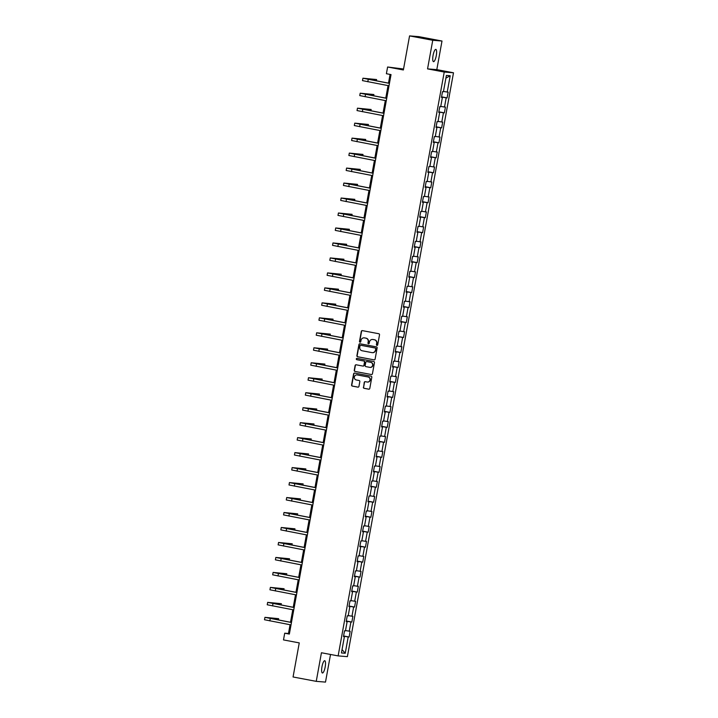 <?xml version="1.0" encoding="UTF-8"?>
<svg xmlns="http://www.w3.org/2000/svg" width="718" height="718" viewBox="0 0 718 718"><rect width="100%" height="100%" fill="white"/><g stroke="black" fill="none" stroke-linecap="round" stroke-linejoin="round"><path stroke-width="1.08" d="M376.941 345.394A0.673 0.646 -85.4 0 0 377.704 344.855L379.517 334.839A0.96 0.924 -85.4 0 0 378.781 333.726L362.402 330.63A0.96 0.924 -85.4 0 0 361.316 331.402L359.494 341.418A0.673 0.646 -85.4 0 0 360.077 342.208A0.673 0.646 -85.4 0 0 360.768 341.651L361.01 340.359A3.069 2.962 -85.4 0 1 364.466 337.891L365.83 338.151A3.069 2.962 -85.4 0 1 368.199 341.714L367.966 343.016A0.673 0.646 -85.4 0 0 368.549 343.805A0.673 0.646 -85.4 0 0 369.231 343.258L369.474 341.956A3.069 2.962 -85.4 0 1 372.929 339.497L374.293 339.749A3.069 2.962 -85.4 0 1 376.663 343.321L376.429 344.613A0.673 0.646 -85.4 0 0 376.941 345.394M325.173 666.977A6.247 1.598 100.7 0 0 324.733 660.713A6.247 1.598 100.7 0 0 321.978 666.717A6.247 1.598 100.7 0 0 322.418 672.99A6.247 1.598 100.7 0 0 325.173 666.977M436.275 55.663A6.247 1.598 100.7 0 0 435.835 49.389A6.247 1.598 100.7 0 0 433.071 55.403A6.247 1.598 100.7 0 0 433.51 61.667A6.247 1.598 100.7 0 0 436.275 55.663M363.371 387.199A0.96 0.924 -85.4 0 0 364.107 388.312L368.702 389.183A0.96 0.924 -85.4 0 0 369.788 388.411L371.807 377.291A0.96 0.924 -85.4 0 0 371.062 376.178L354.683 373.082A0.96 0.924 -85.4 0 0 353.606 373.854L351.587 384.974A0.96 0.924 -85.4 0 0 352.323 386.087L357.869 387.137A0.96 0.924 -85.4 0 0 358.955 386.365L359.817 381.608A0.96 0.924 -85.4 0 0 359.081 380.495L356.325 379.975A2.567 2.477 -85.4 0 1 354.333 377.121A2.567 2.477 -85.4 0 1 357.241 374.931L368.029 376.968A2.567 2.477 -85.4 0 1 370.021 379.822A2.567 2.477 -85.4 0 1 367.113 382.012L365.318 381.671A0.96 0.924 -85.4 0 0 364.232 382.443L363.622 387.217A0.96 0.924 -85.4 0 0 364.358 388.33L368.917 389.192M432.748 40.28L427.551 68.883L436.804 69.628L442.001 41.025L432.748 40.28L409.565 35.9L403.372 69.978L387.612 66.998L386.392 73.721L391.032 74.6L289.354 634.075L284.714 633.195L283.493 639.918L299.262 642.897L293.061 676.975L316.243 681.355L325.496 682.1L330.522 654.466M427.551 68.883L444.236 72.042L338.133 655.902L321.44 652.752L316.243 681.355M374.024 359.88A0.96 0.924 -85.4 0 0 375.11 359.108L377.129 347.988A0.96 0.924 -85.4 0 0 376.394 346.875L360.014 343.778A0.96 0.924 -85.4 0 0 358.928 344.55L356.909 355.67A0.96 0.924 -85.4 0 0 357.645 356.783L374.222 359.889M374.464 362.644L372.445 373.755A0.96 0.924 -85.4 0 1 371.368 374.527L354.988 371.43A0.96 0.924 -85.4 0 1 354.243 370.317L355.114 365.561A0.96 0.924 -85.4 0 1 356.191 364.789L362.832 366.045A0.96 0.924 -85.4 0 0 363.918 365.274L364.493 362.123A0.96 0.924 -85.4 0 0 363.748 361.001L356.837 359.7A0.673 0.646 -85.4 0 1 356.308 358.955A0.673 0.646 -85.4 0 1 357.07 358.381L373.728 361.522A0.96 0.924 -85.4 0 1 374.464 362.644M409.565 35.9L418.827 36.645L442.001 41.025M444.236 72.042L453.498 72.787L347.386 656.647L338.133 655.902M343.599 635.968L349.119 637.01L350.16 631.257L349.253 631.176L350.923 621.967L351.838 622.039L352.888 616.277L351.973 616.206L353.642 606.988L354.557 607.06L355.607 601.298L354.692 601.226L356.37 592.009L357.277 592.09L358.327 586.328L357.411 586.256L359.09 577.039L360.005 577.11L361.046 571.348L360.14 571.277L361.809 562.059L362.725 562.131L363.775 556.378L362.859 556.297L364.529 547.089L365.444 547.161L366.494 541.399L365.579 541.327L367.257 532.11L368.163 532.182L369.214 526.42L368.298 526.348L369.976 517.131L370.892 517.211L371.933 511.449L371.026 511.378L372.696 502.16L373.611 502.232L374.652 496.47L373.746 496.398L375.415 487.181L376.331 487.253L377.381 481.5L376.465 481.419L378.144 472.211L379.05 472.282L380.1 466.52L379.185 466.449L380.863 457.231L381.779 457.303L382.82 451.541L381.904 451.469L383.583 442.252L384.498 442.333L385.539 436.571L384.633 436.499L386.302 427.282L387.217 427.354L388.267 421.592L387.352 421.52L389.03 412.303L389.937 412.374L390.987 406.621L390.071 406.541L391.75 397.332L392.665 397.404L393.706 391.642L392.791 391.57L394.469 382.353L395.385 382.425L396.426 376.663L395.519 376.591L397.189 367.374L398.104 367.454L399.154 361.692L398.239 361.621L399.908 352.403L400.824 352.475L401.874 346.713L400.958 346.641L402.636 337.424L403.543 337.496L404.593 331.743L403.678 331.662L405.356 322.454L406.271 322.526L407.312 316.764L406.406 316.692L408.075 307.475L408.991 307.546L410.041 301.784L409.125 301.713L410.795 292.495L411.71 292.567L412.76 286.814L411.845 286.742L413.523 277.525L414.43 277.597L415.48 271.835L414.564 271.763L416.243 262.546L417.158 262.617L418.199 256.864L417.293 256.784L418.962 247.566L419.877 247.647L420.928 241.885L420.012 241.813L421.681 232.596L422.597 232.668L423.647 226.906L422.731 226.834L424.41 217.617L425.316 217.689L426.366 211.936L425.451 211.864L427.129 202.647L428.045 202.718L429.086 196.956L428.17 196.885L429.849 187.667L430.764 187.739L431.805 181.977L430.899 181.905L432.568 172.688L433.484 172.769L434.534 167.007L433.618 166.935L435.296 157.718L436.203 157.789L437.253 152.028L436.338 151.956L438.016 142.738L438.931 142.81L439.972 137.057L439.057 136.985L440.735 127.768L441.651 127.84L442.692 122.078L441.785 122.006L443.455 112.789L444.37 112.861L445.42 107.099L444.505 107.027L446.183 97.81L447.09 97.89L448.14 92.128L447.224 92.057L450.195 75.731L446.39 75.426L443.419 91.751L442.512 91.671L441.462 97.433L442.378 97.504L441.489 97.307M349.119 637.01L348.203 636.938L345.241 653.263L341.436 652.949L344.398 636.633L343.491 636.561L344.532 630.799L345.448 630.871L347.126 621.662L346.211 621.582L347.252 615.829L348.167 615.9L349.846 606.683L348.93 606.611L349.98 600.849L350.887 600.921L352.565 591.704L351.649 591.632L352.7 585.87L353.615 585.951L355.284 576.734L354.378 576.662L355.419 570.9L356.334 570.972L358.013 561.754L357.097 561.682L358.138 555.92L359.054 555.992L360.732 546.775L359.817 546.703L360.867 540.95L361.773 541.022L363.452 531.805L362.536 531.733L363.586 525.971L364.502 526.043L366.171 516.825L365.256 516.754L366.306 510.992L367.221 511.072L368.89 501.855L367.984 501.783L369.025 496.021L369.941 496.093L371.619 486.876L370.703 486.804L371.753 481.042L372.66 481.114L374.338 471.897L373.423 471.825L374.473 466.072L375.388 466.144L377.058 456.926L376.142 456.854L377.192 451.092L378.108 451.164L379.777 441.947L378.871 441.875L379.912 436.113L380.827 436.185L382.506 426.977L381.59 426.896L382.64 421.143L383.547 421.215L385.225 411.997L384.309 411.926L385.36 406.164L386.266 406.235L387.944 397.018L387.029 396.946L388.079 391.193L388.994 391.265L390.664 382.048L389.757 381.976L390.798 376.214L391.714 376.286L393.392 367.069L392.477 366.997L393.518 361.235L394.433 361.307L396.112 352.098L395.196 352.017L396.246 346.264L397.153 346.336L398.831 337.119L397.916 337.047L398.966 331.285L399.881 331.357L401.55 322.14L400.644 322.068L401.685 316.306L402.601 316.387L404.279 307.169L403.363 307.098L404.405 301.336L405.32 301.407L406.998 292.19L406.083 292.118L407.133 286.356L408.039 286.428L409.718 277.22L408.802 277.139L409.852 271.386L410.768 271.458L412.437 262.241L411.522 262.169L412.572 256.407L413.487 256.479L415.157 247.261L414.25 247.189L415.291 241.427L416.207 241.508L417.885 232.291L416.97 232.219L418.02 226.457L418.926 226.529L420.604 217.312L419.689 217.24L420.739 211.478L421.654 211.55L423.324 202.341L422.408 202.261L423.458 196.508L424.374 196.579L426.043 187.362L425.137 187.29L426.178 181.528L427.093 181.6L428.772 172.383L427.856 172.311L428.906 166.549L429.813 166.63L431.491 157.413L430.576 157.341L431.626 151.579L432.541 151.651L434.21 142.433L433.295 142.361L434.345 136.599L435.261 136.671L436.93 127.463L436.023 127.382L437.065 121.629L437.98 121.701L439.658 112.484L438.743 112.412L439.784 106.65L440.699 106.722L442.378 97.504M345.502 630.557L349.253 631.176M346.282 621.196L350.923 621.967M347.126 621.662L346.229 621.456M348.23 615.586L351.973 616.206M349.002 606.216L353.642 606.988M349.846 606.683L348.957 606.477M350.949 600.607L354.692 601.226M351.721 591.246L356.37 592.009M352.565 591.704L351.676 591.506M353.669 585.628L357.411 586.256M354.441 576.267L359.09 577.039M355.284 576.734L354.396 576.527M356.388 570.657L360.14 571.277M357.169 561.288L361.809 562.059M358.013 561.754L357.115 561.548M359.117 555.678L362.859 556.297M359.889 546.317L364.529 547.089M360.732 546.775L359.844 546.577M361.836 540.708L365.579 541.327M362.608 531.338L367.257 532.11M363.452 531.805L362.563 531.598M364.556 525.729L368.298 526.348M365.327 516.359L369.976 517.131M366.171 516.825L365.282 516.628M367.275 510.749L371.026 511.378M368.056 501.388L372.696 502.16M368.89 501.855L368.002 501.649M369.994 495.779L373.746 496.398M370.775 486.409L375.415 487.181M371.619 486.876L370.73 486.669M372.723 480.8L376.465 481.419M373.495 471.439L378.144 472.211M374.338 471.897L373.45 471.699M375.442 465.829L379.185 466.449M376.214 456.46L380.863 457.231M377.058 456.926L376.169 456.72M378.162 450.85L381.904 451.469M378.942 441.48L383.583 442.252M379.777 441.947L378.889 441.749M380.881 435.871L384.633 436.499M381.662 426.51L386.302 427.282M382.506 426.977L381.617 426.77M383.609 420.901L387.352 421.52M384.381 411.531L389.03 412.303M385.225 411.997L384.336 411.791M386.329 405.921L390.071 406.541M387.101 396.56L391.75 397.332M387.944 397.018L387.056 396.821M389.048 390.951L392.791 391.57M389.829 381.581L394.469 382.353M390.664 382.048L389.775 381.841M391.768 375.972L395.519 376.591M392.549 366.602L397.189 367.374M393.392 367.069L392.495 366.871M394.496 360.992L398.239 361.621M395.268 351.632L399.908 352.403M396.112 352.098L395.223 351.892M397.216 346.022L400.958 346.641M397.987 336.652L402.636 337.424M398.831 337.119L397.943 336.913M399.935 331.043L403.678 331.662M400.707 321.682L405.356 322.454M401.55 322.14L400.662 321.942M402.654 316.073L406.406 316.692M403.435 306.703L408.075 307.475M404.279 307.169L403.381 306.963M405.383 301.093L409.125 301.713M406.155 291.723L410.795 292.495M406.998 292.19L406.11 291.993M408.102 286.114L411.845 286.742M408.874 276.753L413.523 277.525M409.718 277.22L408.829 277.013M410.822 271.144L414.564 271.763M411.594 261.774L416.243 262.546M412.437 262.241L411.549 262.034M413.541 256.164L417.293 256.784M414.322 246.804L418.962 247.566M415.157 247.261L414.268 247.064M416.26 241.185L420.012 241.813M417.041 231.824L421.681 232.596M417.885 232.291L416.996 232.085M418.989 226.215L422.731 226.834M419.761 216.845L424.41 217.617M420.604 217.312L419.716 217.114M421.708 211.236L425.451 211.864M422.48 201.875L427.129 202.647M423.324 202.341L422.435 202.135M424.428 196.265L428.17 196.885M425.209 186.895L429.849 187.667M426.043 187.362L425.155 187.156M427.147 181.286L430.899 181.905M427.928 171.925L432.568 172.688M428.772 172.383L427.883 172.185M429.876 166.307L433.618 166.935M430.647 156.946L435.296 157.718M431.491 157.413L430.603 157.206M432.595 151.336L436.338 151.956M433.367 141.967L438.016 142.738M434.21 142.433L433.322 142.236M435.314 136.357L439.057 136.985M436.095 126.996L440.735 127.768M436.93 127.463L436.041 127.257M438.034 121.387L441.785 122.006M438.815 112.017L443.455 112.789M439.658 112.484L438.761 112.277M440.762 106.408L444.505 107.027M441.534 97.047L446.183 97.81M443.482 91.428L447.224 92.057M445.887 78.163L450.195 75.731M403.552 69.009L387.612 66.998M436.804 69.628L453.498 72.787M290.063 624.732L288.474 633.5L284.714 633.195M390.071 74.421L388.492 83.135M388.043 85.604L385.763 98.115M385.315 100.574L383.044 113.085M382.595 115.553L380.325 128.064M379.876 130.532L377.605 143.035M377.156 145.503L374.877 158.014M374.428 160.482L372.157 172.993M371.709 175.452L369.438 187.963M368.989 190.432L366.719 202.943M366.27 205.411L363.99 217.922M363.55 220.381L361.271 232.892M360.822 235.36L358.551 247.872M358.102 250.331L355.832 262.842M355.383 265.31L353.112 277.821M352.664 280.289L350.384 292.8M349.935 295.26L347.665 307.771M347.216 310.239L344.945 322.75M344.496 325.209L342.226 337.72M341.777 340.188L339.497 352.7M339.049 355.168L336.778 367.679M336.329 370.138L334.058 382.649M333.61 385.117L331.339 397.628M330.89 400.088L328.611 412.599M328.162 415.067L325.891 427.578M325.442 430.046L323.172 442.557M322.723 445.016L320.452 457.528M320.004 459.996L317.724 472.507M317.284 474.966L315.005 487.477M314.556 489.945L312.285 502.456M311.836 504.925L309.566 517.436M309.117 519.895L306.837 532.406M306.398 534.874L304.118 547.385M303.669 549.844L301.398 562.356M300.95 564.824L298.679 577.335M298.23 579.803L295.96 592.314M295.511 594.773L293.231 607.284M292.782 609.753L290.512 622.264M342.046 649.584L345.241 653.263M343.563 636.166L348.203 636.938M344.398 636.633L343.509 636.426M289.426 633.68L288.474 633.5M441.57 96.84L447.09 97.89M438.851 111.82L444.37 112.861M436.131 126.799L441.651 127.84M433.403 141.769L438.931 142.81M430.683 156.748L436.203 157.789M427.964 171.719L433.484 172.769M425.244 186.698L430.764 187.739M422.516 201.677L428.045 202.718M419.797 216.648L425.316 217.689M417.077 231.627L422.597 232.668M414.358 246.597L419.877 247.647M411.629 261.576L417.158 262.617M408.91 276.556L414.43 277.597M406.191 291.526L411.71 292.567M403.471 306.505L408.991 307.546M400.752 321.476L406.271 322.526M398.023 336.455L403.543 337.496M395.304 351.434L400.824 352.475M392.584 366.404L398.104 367.454M389.865 381.384L395.385 382.425M387.137 396.354L392.665 397.404M384.417 411.333L389.937 412.374M381.698 426.312L387.217 427.354M378.978 441.283L384.498 442.333M376.25 456.262L381.779 457.303M373.531 471.232L379.05 472.282M370.811 486.212L376.331 487.253M368.092 501.191L373.611 502.232M365.363 516.161L370.892 517.211M362.644 531.14L368.163 532.182M359.924 546.111L365.444 547.161M357.205 561.09L362.725 562.131M354.477 576.069L360.005 577.11M351.757 591.04L357.277 592.09M349.038 606.019L354.557 607.06M346.318 620.989L351.838 622.039M377.138 345.403A0.673 0.646 -85.4 0 1 376.672 344.631L376.914 343.339A3.069 2.962 -85.4 0 0 374.545 339.776L374.293 339.749M372.759 339.47A3.069 2.962 -85.4 0 1 373.18 339.515L374.545 339.776M364.286 337.864A3.069 2.962 -85.4 0 1 364.717 337.918L366.081 338.169A3.069 2.962 -85.4 0 1 368.451 341.741L368.208 343.033A0.673 0.646 -85.4 0 0 368.675 343.796M362.428 330.639A0.96 0.924 -85.4 0 0 361.567 331.42L359.745 341.436A0.673 0.646 -85.4 0 0 360.212 342.199M360.041 343.787A0.96 0.924 -85.4 0 0 359.179 344.568L357.16 355.688A0.96 0.924 -85.4 0 0 357.896 356.801L374.249 359.889M375.667 348.786A0.673 0.646 -85.4 0 0 375.155 348.006L360.768 345.286A0.673 0.646 -85.4 0 0 360.014 345.825L359.763 347.189A3.069 2.962 -85.4 0 0 362.132 350.761L371.96 352.619A3.069 2.962 -85.4 0 0 375.415 350.151L375.918 348.804A0.673 0.646 -85.4 0 0 375.397 348.024L375.155 348.006M360.885 345.295A0.673 0.646 -85.4 0 1 361.019 345.304L375.397 348.024M372.391 352.664A3.069 2.962 -85.4 0 0 375.667 350.169L375.415 350.151M375.918 348.804L375.667 350.169M371.368 374.527L354.988 371.43M356.227 364.798A0.96 0.924 -85.4 0 0 355.356 365.579L354.495 370.335A0.96 0.924 -85.4 0 0 355.231 371.457M363.084 366.063A0.96 0.924 -85.4 0 0 364.17 365.291L364.744 362.141A0.96 0.924 -85.4 0 0 363.999 361.028L356.837 359.7M357.142 358.39A0.673 0.646 -85.4 0 0 357.088 359.718M369.725 367.347A2.567 2.477 -85.4 0 0 372.642 365.157A2.567 2.477 -85.4 0 0 370.641 362.312L366.844 361.594A0.96 0.924 -85.4 0 0 365.767 362.357L365.193 365.516A0.96 0.924 -85.4 0 0 365.929 366.629L369.725 367.347M370.111 367.392A2.567 2.477 -85.4 0 0 372.893 365.175A2.567 2.477 -85.4 0 0 370.892 362.33L370.641 362.312M366.907 361.594A0.96 0.924 -85.4 0 1 367.095 361.612L370.892 362.33M365.345 381.68A0.96 0.924 -85.4 0 0 364.484 382.461L363.622 387.217M367.49 382.048A2.567 2.477 -85.4 0 0 370.273 379.84A2.567 2.477 -85.4 0 0 368.28 376.986L368.029 376.968M357.492 374.949L357.241 374.931A2.567 2.477 -85.4 0 1 357.492 374.949L368.28 376.986M354.719 373.091A0.96 0.924 -85.4 0 0 353.857 373.872L351.829 384.992A0.96 0.924 -85.4 0 0 352.574 386.104L358.094 387.146M376.367 80.847L376.6 79.545L362.922 78.217L389.434 83.378M362.922 78.217L362.482 80.622L388.994 85.783M389.443 83.315L365.318 78.657L376.6 79.545M373.647 95.826L373.881 94.525L360.194 93.196L386.706 98.357M360.194 93.196L359.763 95.593L386.275 100.762M386.724 98.294L362.599 93.636L373.881 94.525M370.928 110.796L371.161 109.495L357.474 108.176L383.986 113.336M357.474 108.176L357.034 110.572L383.556 115.733M384.004 113.264L359.88 108.606L371.161 109.495M368.199 125.776L368.442 124.474L354.755 123.146L381.267 128.307M354.755 123.146L354.315 125.551L380.827 130.712M381.276 128.244L357.151 123.586L368.442 124.474M365.48 140.746L365.722 139.454L352.035 138.125L378.548 143.286M352.035 138.125L351.596 140.522L378.108 145.682M378.557 143.223L354.432 138.556L365.722 139.454M362.761 155.725L362.994 154.424L349.307 153.096L375.819 158.265M349.307 153.096L348.876 155.501L375.388 160.661M375.837 158.193L351.712 153.535L362.994 154.424M360.041 170.704L360.274 169.403L346.588 168.075L373.1 173.235M346.588 168.075L346.157 170.471L372.669 175.641M373.118 173.173L348.993 168.515L360.274 169.403M357.322 185.675L357.555 184.373L343.868 183.054L370.38 188.215M343.868 183.054L343.428 185.45L369.941 190.611M370.389 188.143L346.264 183.485L357.555 184.373M354.593 200.654L354.836 199.353L341.149 198.024L367.661 203.185M341.149 198.024L340.709 200.43L367.221 205.59M367.67 203.122L343.545 198.464L354.836 199.353M351.874 215.624L352.107 214.332L338.42 213.004L364.941 218.164M338.42 213.004L337.99 215.4L364.502 220.561M364.95 218.101L340.826 213.434L352.107 214.332M349.154 230.604L349.388 229.302L335.701 227.974L362.213 233.144M335.701 227.974L335.27 230.379L361.782 235.54M362.231 233.072L338.106 228.414L349.388 229.302M346.435 245.583L346.668 244.282L332.981 242.953L359.494 248.114M332.981 242.953L332.542 245.35L359.054 250.519M359.503 248.051L335.378 243.393L346.668 244.282M343.707 260.553L343.949 259.252L330.262 257.933L356.774 263.093M330.262 257.933L329.822 260.329L356.334 265.489M356.783 263.021L332.658 258.363L343.949 259.252M340.987 275.532L341.221 274.231L327.534 272.903L354.055 278.063M327.534 272.903L327.103 275.308L353.615 280.469M354.064 278.001L329.939 273.343L341.221 274.231M338.268 290.503L338.501 289.21L324.814 287.882L351.326 293.043M324.814 287.882L324.383 290.278L350.896 295.439M351.344 292.98L327.22 288.313L338.501 289.21M335.548 305.482L335.782 304.181L322.095 302.852L348.607 308.022M322.095 302.852L321.655 305.258L348.176 310.418M348.616 307.95L324.491 303.292L335.782 304.181M332.82 320.461L333.062 319.16L319.375 317.832L345.888 322.992M319.375 317.832L318.936 320.228L345.448 325.398M345.896 322.929L321.772 318.271L333.062 319.16M330.101 335.432L330.334 334.13L316.656 332.811L343.168 337.972M316.656 332.811L316.216 335.207L342.728 340.368M343.177 337.9L319.052 333.242L330.334 334.13M327.381 350.411L327.614 349.11L313.928 347.781L340.44 352.942M313.928 347.781L313.497 350.187L340.009 355.347M340.458 352.879L316.333 348.221L327.614 349.11M324.662 365.381L324.895 364.089L311.208 362.761L337.72 367.921M311.208 362.761L310.768 365.157L337.289 370.317M337.729 367.858L313.613 363.191L324.895 364.089M321.933 380.361L322.176 379.059L308.489 377.731L335.001 382.9M308.489 377.731L308.049 380.136L334.561 385.297M335.01 382.829L310.885 378.171L322.176 379.059M319.214 395.34L319.456 394.038L305.769 392.71L332.281 397.871M305.769 392.71L305.329 395.106L331.842 400.276M332.29 397.808L308.166 393.15L319.456 394.038M316.494 410.31L316.728 409.018L303.041 407.689L329.553 412.85M303.041 407.689L302.61 410.086L329.122 415.246M329.571 412.778L305.446 408.12L316.728 409.018M313.775 425.289L314.008 423.988L300.321 422.66L326.834 427.82M300.321 422.66L299.891 425.065L326.403 430.226M326.852 427.757L302.727 423.099L314.008 423.988M311.056 440.26L311.289 438.967L297.602 437.639L324.114 442.8M297.602 437.639L297.162 440.035L323.674 445.196M324.123 442.737L299.998 438.07L311.289 438.967M308.327 455.239L308.569 453.938L294.883 452.609L321.395 457.779M294.883 452.609L294.443 455.015L320.955 460.175M321.404 457.707L297.279 453.049L308.569 453.938M305.608 470.218L305.841 468.917L292.154 467.589L318.666 472.749M292.154 467.589L291.723 469.985L318.236 475.154M318.684 472.686L294.559 468.028L305.841 468.917M302.888 485.188L303.122 483.896L289.435 482.568L315.947 487.728M289.435 482.568L289.004 484.964L315.516 490.125M315.965 487.657L291.84 482.999L303.122 483.896M300.169 500.168L300.402 498.866L286.715 497.538L313.227 502.699M286.715 497.538L286.276 499.943L312.788 505.104M313.236 502.636L289.112 497.978L300.402 498.866M297.44 515.138L297.683 513.846L283.996 512.517L310.508 517.678M283.996 512.517L283.556 514.914L310.068 520.074M310.517 517.615L286.392 512.948L297.683 513.846M294.721 530.117L294.954 528.816L281.268 527.488L307.789 532.657M281.268 527.488L280.837 529.893L307.349 535.054M307.798 532.585L283.673 527.927L294.954 528.816M292.002 545.097L292.235 543.795L278.548 542.467L305.06 547.628M278.548 542.467L278.117 544.863L304.629 550.033M305.078 547.565L280.953 542.907L292.235 543.795M289.282 560.067L289.516 558.775L275.829 557.446L302.341 562.607M275.829 557.446L275.389 559.843L301.901 565.003M302.35 562.535L278.225 557.877L289.516 558.775M286.554 575.046L286.796 573.745L273.109 572.417L299.621 577.577M273.109 572.417L272.669 574.822L299.182 579.982M299.63 577.514L275.506 572.856L286.796 573.745M283.834 590.016L284.068 588.724L270.39 587.396L296.902 592.556M270.39 587.396L269.95 589.792L296.462 594.953M296.911 592.494L272.786 587.827L284.068 588.724M281.115 604.996L281.348 603.694L267.661 602.366L294.174 607.536M267.661 602.366L267.231 604.771L293.743 609.932M294.192 607.464L270.067 602.806L281.348 603.694M278.396 619.975L278.629 618.674L264.942 617.345L291.454 622.506M264.942 617.345L264.502 619.742L291.023 624.911M291.463 622.443L267.347 617.785L278.629 618.674M368.244 79.375L367.804 81.78M365.525 94.354L365.085 96.75M362.805 109.333L362.366 111.73M360.077 124.304L359.646 126.709M357.358 139.283L356.918 141.679M354.638 154.253L354.198 156.659M351.919 169.233L351.479 171.629M349.19 184.212L348.76 186.608M346.471 199.182L346.04 201.587M343.751 214.161L343.312 216.558M341.032 229.132L340.592 231.537M338.304 244.111L337.873 246.507M335.584 259.09L335.153 261.487M332.865 274.061L332.425 276.466M330.145 289.04L329.706 291.436M327.417 304.01L326.986 306.415M324.698 318.989L324.267 321.386M321.978 333.969L321.538 336.365M319.259 348.939L318.819 351.344M316.53 363.918L316.099 366.315M313.811 378.889L313.38 381.294M311.091 393.868L310.652 396.264M308.372 408.847L307.932 411.243M305.653 423.817L305.213 426.223M302.924 438.797L302.493 441.193M300.205 453.767L299.765 456.172M297.485 468.746L297.046 471.143M294.766 483.726L294.326 486.122M292.038 498.696L291.607 501.101M289.318 513.675L288.887 516.071M286.599 528.654L286.159 531.051M283.879 543.625L283.439 546.03M281.151 558.604L280.72 561M278.431 573.574L278.001 575.98M275.712 588.554L275.272 590.95M272.993 603.533L272.553 605.929M270.264 618.503L269.833 620.908"/></g></svg>
